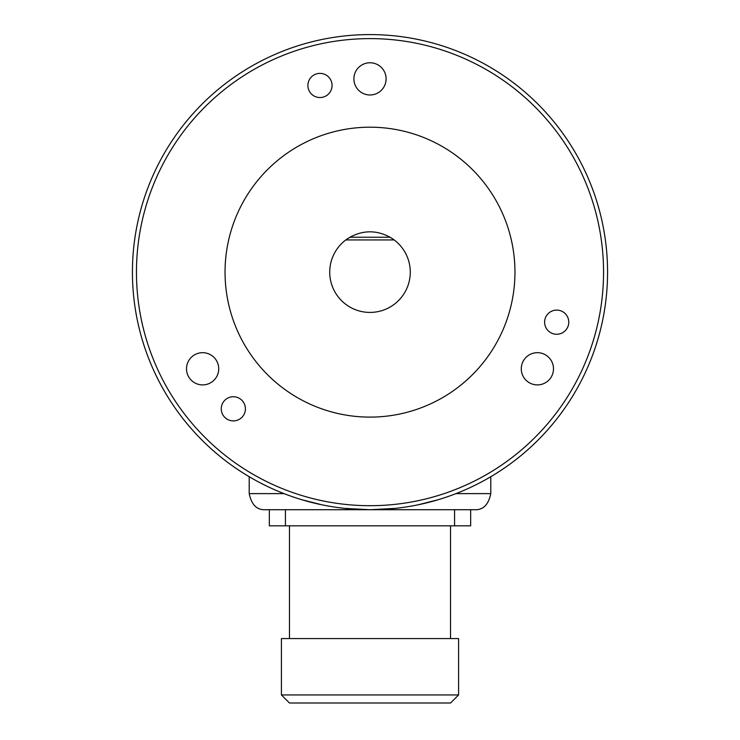 <?xml version="1.0" encoding="UTF-8"?>
<svg xmlns="http://www.w3.org/2000/svg" width="740" height="740" viewBox="0 0 740 740"><rect width="100%" height="100%" fill="white"/><g stroke="black" fill="none" stroke-linecap="round" stroke-linejoin="round"><path stroke-width="1.11" d="M607.568 272.154A237.568 237.568 0 0 1 370 509.721A237.568 237.568 0 0 1 132.432 272.154A237.568 237.568 0 0 1 370 34.586A237.568 237.568 0 0 1 607.568 272.154M395.401 508.362L370 509.721L344.6 508.362M321.835 504.791L301.716 499.694M438.284 499.694L418.165 504.791M136.456 272.154A233.544 233.544 0 0 1 370 38.61A233.544 233.544 0 0 1 603.544 272.154A233.544 233.544 0 0 1 370 505.698A233.544 233.544 0 0 1 136.456 272.154M386.104 78.875A16.104 16.104 0 0 0 370 62.771A16.104 16.104 0 0 0 353.896 78.875A16.104 16.104 0 0 0 370 94.979A16.104 16.104 0 0 0 386.104 78.875M553.492 368.788A16.104 16.104 0 0 0 537.379 352.684A16.104 16.104 0 0 0 521.274 368.788A16.104 16.104 0 0 0 537.379 384.902A16.104 16.104 0 0 0 553.492 368.788M218.726 368.788A16.104 16.104 0 0 0 202.621 352.684A16.104 16.104 0 0 0 186.508 368.788A16.104 16.104 0 0 0 202.621 384.902A16.104 16.104 0 0 0 218.726 368.788M332.057 85.461A12.081 12.081 0 0 0 319.976 73.38A12.081 12.081 0 0 0 307.896 85.461A12.081 12.081 0 0 0 319.976 97.541A12.081 12.081 0 0 0 332.057 85.461M568.773 322.178A12.081 12.081 0 0 0 556.693 310.097A12.081 12.081 0 0 0 544.612 322.178A12.081 12.081 0 0 0 556.693 334.258A12.081 12.081 0 0 0 568.773 322.178M245.412 408.822A12.081 12.081 0 0 0 233.331 396.742A12.081 12.081 0 0 0 221.251 408.822A12.081 12.081 0 0 0 233.331 420.903A12.081 12.081 0 0 0 245.412 408.822M370 127.197A144.957 144.957 0 0 0 225.043 272.154A144.957 144.957 0 0 0 370 417.11A144.957 144.957 0 0 0 514.957 272.154A144.957 144.957 0 0 0 370 127.197M346.607 239.381A40.265 40.265 0 0 1 347.486 238.77M347.578 238.706A40.265 40.265 0 0 1 348.614 238.039M394.161 239.936L390.054 237.235C376.688 230.029 363.312 230.029 349.946 237.235L345.839 239.936A40.265 40.265 0 0 0 370 312.419A40.265 40.265 0 0 0 394.161 239.936L345.839 239.936M359.973 233.156A40.265 40.265 0 0 1 362.628 232.564M377.372 232.564A40.265 40.265 0 0 1 380.027 233.156M391.386 238.039A40.265 40.265 0 0 1 392.422 238.706M392.514 238.77A40.265 40.265 0 0 1 393.393 239.381M284.012 493.617L249.204 493.617L249.204 476.717M455.988 493.617L490.796 493.617C488.483 504.754 483.109 510.119 474.691 509.721C483.109 510.119 488.483 504.754 490.796 493.617L490.796 476.717M265.308 509.721C256.891 510.119 251.517 504.754 249.204 493.617C251.517 504.754 256.891 510.119 265.308 509.721L474.691 509.721M269.332 509.721L269.332 525.826L470.668 525.826L470.668 509.721M458.587 694.943L458.587 638.574L281.413 638.574L281.413 694.943L458.587 694.943L450.531 703L289.47 703L281.413 694.943M390.054 237.235L349.946 237.235M285.437 509.721L285.437 525.826M454.564 509.721L454.564 525.826M289.47 525.826L289.47 638.574M450.531 525.826L450.531 638.574"/></g></svg>
